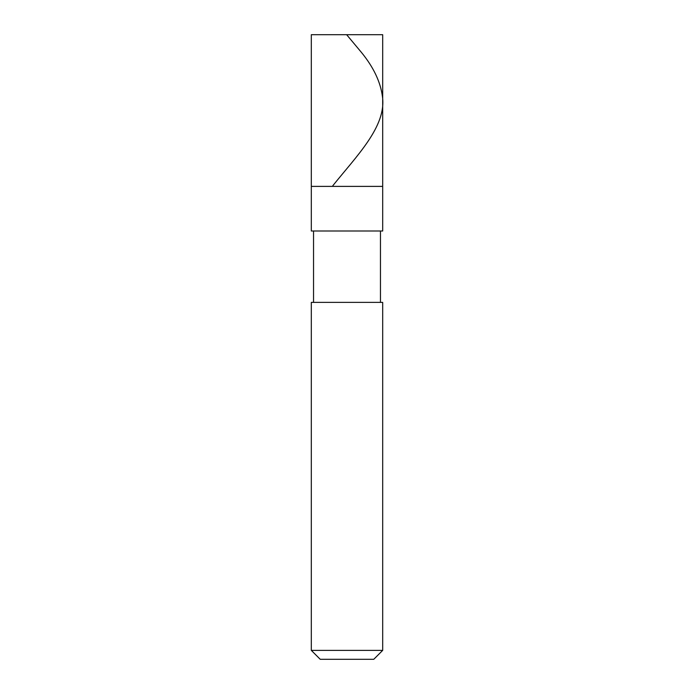 <?xml version="1.0" encoding="UTF-8"?>
<svg xmlns="http://www.w3.org/2000/svg" width="694" height="694" viewBox="0 0 694 694"><rect width="100%" height="100%" fill="white"/><g stroke="black" fill="none" stroke-linecap="round" stroke-linejoin="round"><path stroke-width="1.04" d="M382.689 34.7L311.311 34.7L382.689 34.7L382.689 186.391L311.311 186.391L311.311 34.7L311.311 186.391L382.689 186.391L382.689 34.7M382.689 186.391L311.311 186.391L382.689 186.391L382.689 231.007L311.311 231.007L311.311 186.391L311.311 231.007L382.689 231.007L382.689 186.391M380.459 231.007L380.459 302.384L380.459 231.007M313.541 302.384L313.541 231.007L313.541 302.384M382.689 302.384L311.311 302.384L382.689 302.384L382.689 650.373L311.311 650.373L311.311 302.384L311.311 650.373L382.689 650.373L373.771 659.3L320.229 659.3L311.311 650.373L320.229 659.3L373.771 659.3L382.689 650.373L382.689 302.384M346.644 34.7L361.479 52.466C373.58 67.266 380.581 82.074 382.481 96.874C386.541 126.482 356.49 156.098 332.825 185.706"/></g></svg>
